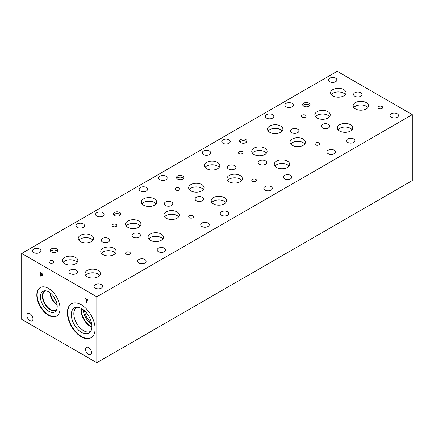 <?xml version="1.0" encoding="UTF-8"?>
<svg xmlns="http://www.w3.org/2000/svg" width="434" height="434" viewBox="0 0 434 434"><rect width="100%" height="100%" fill="white"/><g stroke="black" fill="none" stroke-linecap="round" stroke-linejoin="round"><path stroke-width="0.65" d="M96.815 296.796L96.815 362.716L21.7 319.348L21.7 253.429L96.815 296.796L412.3 114.652L337.185 71.284L21.7 253.429M41.078 273.274L41.078 274.657L41.995 274.977L41.946 273.908L41.078 273.274L41.425 273.073M42.451 274.711L41.984 274.982L42.635 274.288M42.223 273.751L42.581 274.787L42.315 275.406L41.078 275.053L41.078 276.344L40.682 276.116L40.682 272.644L42.223 273.751L41.946 273.908M40.682 276.116L41.078 275.883M41.154 275.01L41.154 274.7M41.154 273.23L41.154 272.915M41.078 275.053L41.42 274.852M42.792 275.134L41.892 274.972M95.095 328.766A19.595 11.317 60 0 1 91.037 337.733A19.595 11.317 60 0 1 75.939 332.482A19.595 11.317 60 0 1 67.384 312.762A19.595 11.317 60 0 1 71.442 303.789A19.595 11.317 60 0 1 86.545 309.041A19.595 11.317 60 0 1 95.095 328.766M60.049 308.531A16.438 9.488 60 0 1 56.648 316.055A16.438 9.488 60 0 1 43.98 311.65A16.438 9.488 60 0 1 36.809 295.109A16.438 9.488 60 0 1 40.21 287.585A16.438 9.488 60 0 1 52.877 291.99A16.438 9.488 60 0 1 60.049 308.531M91.552 352.739A4.248 2.452 60 0 1 90.673 354.681A4.248 2.452 60 0 1 87.397 353.542A4.248 2.452 60 0 1 85.541 349.267A4.248 2.452 60 0 1 86.42 347.325A4.248 2.452 60 0 1 89.697 348.459A4.248 2.452 60 0 1 91.552 352.739M32.962 318.909A4.248 2.452 60 0 1 32.083 320.856A4.248 2.452 60 0 1 28.807 319.717A4.248 2.452 60 0 1 26.951 315.442A4.248 2.452 60 0 1 27.83 313.494A4.248 2.452 60 0 1 31.107 314.634A4.248 2.452 60 0 1 32.962 318.909M86.61 302.628L86.209 302.4L86.209 299.341L85.205 298.76L85.205 298.348L87.619 299.742L87.619 300.154L86.61 299.574L86.61 302.628M86.209 302.4L86.61 302.167M86.61 299.574L86.968 299.368M85.205 298.76L85.558 298.554M86.209 299.341L86.567 299.135M86.686 299.531L86.686 299.205M96.815 362.716L412.3 180.571L412.3 114.652M120.5 214.835A3.722 2.148 0 0 0 119.735 214.195A3.722 2.148 0 0 0 113.703 214.835M119.735 212.443A3.722 2.148 180 0 1 120.826 213.962A3.722 2.148 180 0 1 118.525 215.948A3.722 2.148 180 0 1 114.473 215.481A3.722 2.148 180 0 1 113.382 213.962A3.722 2.148 180 0 1 115.677 211.976A3.722 2.148 180 0 1 119.735 212.443M246.696 141.978A3.722 2.148 0 0 0 245.926 141.338A3.722 2.148 0 0 0 239.899 141.978M245.926 139.585A3.722 2.148 180 0 1 247.017 141.104A3.722 2.148 180 0 1 244.722 143.09A3.722 2.148 180 0 1 240.664 142.623A3.722 2.148 180 0 1 239.573 141.104A3.722 2.148 180 0 1 241.874 139.119A3.722 2.148 180 0 1 245.926 139.585M183.598 178.407A3.722 2.148 0 0 0 182.833 177.766A3.722 2.148 0 0 0 176.801 178.407M182.833 176.014A3.722 2.148 180 0 1 183.924 177.533A3.722 2.148 180 0 1 181.624 179.519A3.722 2.148 180 0 1 177.566 179.052A3.722 2.148 180 0 1 176.475 177.533A3.722 2.148 180 0 1 178.775 175.548A3.722 2.148 180 0 1 182.833 176.014M57.402 251.264A3.722 2.148 0 0 0 56.637 250.624A3.722 2.148 0 0 0 50.61 251.264M56.637 248.872A3.722 2.148 180 0 1 57.727 250.391A3.722 2.148 180 0 1 55.433 252.376A3.722 2.148 180 0 1 51.375 251.91A3.722 2.148 180 0 1 50.284 250.391A3.722 2.148 180 0 1 52.579 248.405A3.722 2.148 180 0 1 56.637 248.872M53.366 296.091A10.459 6.038 -120 0 0 55.856 300.409M49.953 292.662A11.159 6.445 -120 0 0 57.125 305.075M50.458 293.053A10.459 6.038 -120 0 0 57.038 304.446M56.425 310.088A11.159 6.445 60 0 1 56.29 310.164A11.159 6.445 60 0 1 47.691 307.174A11.159 6.445 60 0 1 42.82 295.945A11.159 6.445 60 0 1 45.131 290.84A11.159 6.445 60 0 1 45.266 290.764M44.707 290.926A11.295 6.521 -120 0 0 42.369 296.096A11.295 6.521 60 0 1 44.707 290.926A11.295 6.521 60 0 1 45.033 290.758A11.289 6.521 -120 0 0 42.375 296.096A11.289 6.521 -120 0 0 47.512 307.673A11.289 6.521 -120 0 0 56.311 310.288A11.295 6.521 60 0 1 56.002 310.489A11.295 6.521 60 0 1 47.295 307.462A11.295 6.521 60 0 1 42.364 296.096A11.295 6.521 -120 0 0 47.301 307.462A11.295 6.521 -120 0 0 56.002 310.489M40.405 296.753A11.881 6.857 -120 0 0 45.592 308.71A11.881 6.857 -120 0 0 54.744 311.894A11.881 6.857 -120 0 0 54.744 298.174A11.881 6.857 -120 0 0 42.863 291.317A11.881 6.857 -120 0 0 40.405 296.753M40.4 287.482A16.438 9.488 -120 0 0 37.178 294.898A16.438 9.488 -120 0 0 44.23 311.308A16.438 9.488 -120 0 0 56.832 315.941M42.863 291.317A11.881 6.857 -120 0 0 40.4 296.753A11.881 6.857 -120 0 0 45.586 308.71A11.881 6.857 -120 0 0 54.744 311.894M91.482 322.863A11.951 6.901 60 0 1 84.538 310.842M83.252 309.762A13.123 7.573 -120 0 0 91.775 324.518M80.941 308.297A13.812 7.975 -120 0 0 80.86 309.708A13.812 7.975 -120 0 0 91.883 327.252M81.435 308.563A13.123 7.573 -120 0 0 81.348 309.984A13.123 7.573 -120 0 0 91.905 326.694M90.836 331.147A13.812 7.975 60 0 1 90.494 331.364A13.812 7.975 60 0 1 79.856 327.665A13.812 7.975 60 0 1 73.829 313.766A13.812 7.975 60 0 1 76.688 307.446A13.812 7.975 60 0 1 77.046 307.261M74.339 307.939A14.555 8.403 -120 0 0 71.322 314.601A14.555 8.403 -120 0 0 77.675 329.249A14.555 8.403 -120 0 0 88.894 333.155A14.555 8.403 -120 0 0 88.889 316.343A14.555 8.403 -120 0 0 74.333 307.939A14.555 8.403 -120 0 0 71.317 314.607A14.555 8.403 -120 0 0 77.675 329.254A14.555 8.403 -120 0 0 88.889 333.155M71.632 303.686A19.595 11.317 -120 0 0 67.753 312.545A19.595 11.317 -120 0 0 76.189 332.14A19.595 11.317 -120 0 0 91.221 337.625M309.778 105.554A3.716 2.148 0 0 0 309.013 104.909A3.716 2.148 0 0 0 302.992 105.554M309.013 103.156A3.716 2.148 180 0 1 310.104 104.675A3.716 2.148 180 0 1 307.809 106.661A3.716 2.148 180 0 1 303.757 106.194A3.716 2.148 180 0 1 302.666 104.675A3.716 2.148 180 0 1 304.961 102.695A3.716 2.148 180 0 1 309.013 103.156M352.099 129.695A7.703 4.448 0 0 0 350.515 128.366A7.703 4.448 0 0 0 338.037 129.695M350.515 124.732A7.703 4.448 180 0 1 352.771 127.878A7.703 4.448 180 0 1 348.014 131.985A7.703 4.448 180 0 1 339.621 131.019A7.703 4.448 180 0 1 337.37 127.878A7.703 4.448 180 0 1 342.122 123.771A7.703 4.448 180 0 1 350.515 124.732M115.487 253.293A7.698 4.443 0 0 0 113.903 251.964A7.698 4.443 0 0 0 101.431 253.293M113.903 248.335A7.698 4.443 180 0 1 116.16 251.476A7.698 4.443 180 0 1 111.408 255.583A7.698 4.443 180 0 1 103.015 254.622A7.698 4.443 180 0 1 100.764 251.476A7.698 4.443 180 0 1 105.516 247.369A7.698 4.443 180 0 1 113.903 248.335M77.176 262.396A7.698 4.443 0 0 0 75.592 261.067A7.698 4.443 0 0 0 63.12 262.396M75.592 257.438A7.698 4.443 180 0 1 77.843 260.584A7.698 4.443 180 0 1 73.091 264.691A7.698 4.443 180 0 1 64.704 263.726A7.698 4.443 180 0 1 62.447 260.584A7.698 4.443 180 0 1 67.199 256.478A7.698 4.443 180 0 1 75.592 257.438M178.586 216.864A7.698 4.443 0 0 0 177.001 215.535A7.698 4.443 0 0 0 164.529 216.864M177.001 211.906A7.698 4.443 180 0 1 179.258 215.052A7.698 4.443 180 0 1 174.506 219.159A7.698 4.443 180 0 1 166.113 218.194A7.698 4.443 180 0 1 163.857 215.052A7.698 4.443 180 0 1 168.614 210.94A7.698 4.443 180 0 1 177.001 211.906M140.274 225.968A7.698 4.443 0 0 0 138.69 224.638A7.698 4.443 0 0 0 126.213 225.968M138.69 221.009A7.698 4.443 180 0 1 140.941 224.156A7.698 4.443 180 0 1 136.189 228.262A7.698 4.443 180 0 1 127.797 227.297A7.698 4.443 180 0 1 125.545 224.156A7.698 4.443 180 0 1 130.298 220.049A7.698 4.443 180 0 1 138.69 221.009M241.684 180.436A7.698 4.443 0 0 0 240.1 179.106A7.698 4.443 0 0 0 227.628 180.436M240.1 175.477A7.698 4.443 180 0 1 242.356 178.624A7.698 4.443 180 0 1 237.604 182.73A7.698 4.443 180 0 1 229.212 181.765A7.698 4.443 180 0 1 226.955 178.624A7.698 4.443 180 0 1 231.707 174.517A7.698 4.443 180 0 1 240.1 175.477M203.367 189.539A7.698 4.443 0 0 0 201.783 188.21A7.698 4.443 0 0 0 189.311 189.539M201.783 184.58A7.698 4.443 180 0 1 204.04 187.727A7.698 4.443 180 0 1 199.287 191.833A7.698 4.443 180 0 1 190.895 190.868A7.698 4.443 180 0 1 188.638 187.727A7.698 4.443 180 0 1 193.396 183.62A7.698 4.443 180 0 1 201.783 184.58M304.782 144.007A7.698 4.443 0 0 0 303.198 142.678A7.698 4.443 0 0 0 290.726 144.007M303.198 139.048A7.698 4.443 180 0 1 305.449 142.195A7.698 4.443 180 0 1 300.697 146.301A7.698 4.443 180 0 1 292.31 145.336A7.698 4.443 180 0 1 290.053 142.195A7.698 4.443 180 0 1 294.805 138.088A7.698 4.443 180 0 1 303.198 139.048M266.465 153.11A7.698 4.443 0 0 0 264.881 151.781A7.698 4.443 0 0 0 252.409 153.11M264.881 148.151A7.698 4.443 180 0 1 267.138 151.298A7.698 4.443 180 0 1 262.386 155.405A7.698 4.443 180 0 1 253.993 154.439A7.698 4.443 180 0 1 251.736 151.298A7.698 4.443 180 0 1 256.489 147.191A7.698 4.443 180 0 1 264.881 148.151M367.88 107.578A7.698 4.443 0 0 0 366.296 106.249A7.698 4.443 0 0 0 353.819 107.578M366.296 102.619A7.698 4.443 180 0 1 368.547 105.766A7.698 4.443 180 0 1 363.795 109.873A7.698 4.443 180 0 1 355.403 108.907A7.698 4.443 180 0 1 353.151 105.766A7.698 4.443 180 0 1 357.904 101.659A7.698 4.443 180 0 1 366.296 102.619M329.563 116.681A7.698 4.443 0 0 0 327.979 115.352A7.698 4.443 0 0 0 315.507 116.681M327.979 111.722A7.698 4.443 180 0 1 330.236 114.869A7.698 4.443 180 0 1 325.478 118.976A7.698 4.443 180 0 1 317.091 118.01A7.698 4.443 180 0 1 314.834 114.869A7.698 4.443 180 0 1 319.587 110.762A7.698 4.443 180 0 1 327.979 111.722M345.328 94.563A7.698 4.443 0 0 0 343.744 93.234A7.698 4.443 0 0 0 331.272 94.563M343.744 89.605A7.698 4.443 180 0 1 346.001 92.746A7.698 4.443 180 0 1 341.249 96.853A7.698 4.443 180 0 1 332.856 95.892A7.698 4.443 180 0 1 330.605 92.746A7.698 4.443 180 0 1 335.357 88.639A7.698 4.443 180 0 1 343.744 89.605M289.001 166.119A7.698 4.443 0 0 0 287.416 164.795A7.698 4.443 0 0 0 274.944 166.119M287.416 161.16A7.698 4.443 180 0 1 289.673 164.307A7.698 4.443 180 0 1 284.916 168.414A7.698 4.443 180 0 1 276.529 167.448A7.698 4.443 180 0 1 274.272 164.307A7.698 4.443 180 0 1 279.024 160.2A7.698 4.443 180 0 1 287.416 161.16M282.236 130.992A7.698 4.443 0 0 0 280.652 129.663A7.698 4.443 0 0 0 268.179 130.992M280.652 126.034A7.698 4.443 180 0 1 282.903 129.175A7.698 4.443 180 0 1 278.151 133.281A7.698 4.443 180 0 1 269.764 132.321A7.698 4.443 180 0 1 267.507 129.175A7.698 4.443 180 0 1 272.259 125.068A7.698 4.443 180 0 1 280.652 126.034M225.902 202.548A7.698 4.443 0 0 0 224.318 201.219A7.698 4.443 0 0 0 211.846 202.548M224.318 197.589A7.698 4.443 180 0 1 226.575 200.736A7.698 4.443 180 0 1 221.823 204.843A7.698 4.443 180 0 1 213.43 203.877A7.698 4.443 180 0 1 211.174 200.736A7.698 4.443 180 0 1 215.926 196.629A7.698 4.443 180 0 1 224.318 197.589M219.137 167.421A7.698 4.443 0 0 0 217.553 166.092A7.698 4.443 0 0 0 205.081 167.421M217.553 162.462A7.698 4.443 180 0 1 219.81 165.604A7.698 4.443 180 0 1 215.052 169.71A7.698 4.443 180 0 1 206.665 168.745A7.698 4.443 180 0 1 204.409 165.604A7.698 4.443 180 0 1 209.161 161.497A7.698 4.443 180 0 1 217.553 162.462M162.804 238.977A7.698 4.443 0 0 0 161.22 237.648A7.698 4.443 0 0 0 148.748 238.977M161.22 234.018A7.698 4.443 180 0 1 163.477 237.165A7.698 4.443 180 0 1 158.725 241.271A7.698 4.443 180 0 1 150.332 240.306A7.698 4.443 180 0 1 148.081 237.165A7.698 4.443 180 0 1 152.833 233.058A7.698 4.443 180 0 1 161.22 234.018M156.039 203.85A7.698 4.443 0 0 0 154.455 202.521A7.698 4.443 0 0 0 141.983 203.85M154.455 198.891A7.698 4.443 180 0 1 156.712 202.032A7.698 4.443 180 0 1 151.96 206.139A7.698 4.443 180 0 1 143.567 205.173A7.698 4.443 180 0 1 141.31 202.032A7.698 4.443 180 0 1 146.063 197.926A7.698 4.443 180 0 1 154.455 198.891M99.712 275.406A7.698 4.443 0 0 0 98.127 274.076A7.698 4.443 0 0 0 85.65 275.406M98.127 270.447A7.698 4.443 180 0 1 100.379 273.594A7.698 4.443 180 0 1 95.626 277.7A7.698 4.443 180 0 1 87.234 276.735A7.698 4.443 180 0 1 84.983 273.594A7.698 4.443 180 0 1 89.735 269.487A7.698 4.443 180 0 1 98.127 270.447M92.941 240.279A7.698 4.443 0 0 0 91.357 238.95A7.698 4.443 0 0 0 78.885 240.279M91.357 235.32A7.698 4.443 180 0 1 93.614 238.461A7.698 4.443 180 0 1 88.862 242.568A7.698 4.443 180 0 1 80.469 241.602A7.698 4.443 180 0 1 78.218 238.461A7.698 4.443 180 0 1 82.97 234.355A7.698 4.443 180 0 1 91.357 235.32M129.679 252.23A2.387 1.378 180 0 1 130.379 253.206A2.387 1.378 180 0 1 128.903 254.481A2.387 1.378 180 0 1 126.305 254.183A2.387 1.378 180 0 1 125.605 253.206A2.387 1.378 180 0 1 127.075 251.932A2.387 1.378 180 0 1 129.679 252.23M192.777 215.801A2.387 1.378 180 0 1 193.477 216.778A2.387 1.378 180 0 1 192.002 218.052A2.387 1.378 180 0 1 189.398 217.754A2.387 1.378 180 0 1 188.698 216.778A2.387 1.378 180 0 1 190.173 215.503A2.387 1.378 180 0 1 192.777 215.801M255.876 179.372A2.387 1.378 180 0 1 256.575 180.349A2.387 1.378 180 0 1 255.1 181.624A2.387 1.378 180 0 1 252.496 181.325A2.387 1.378 180 0 1 251.796 180.349A2.387 1.378 180 0 1 253.272 179.074A2.387 1.378 180 0 1 255.876 179.372M318.968 142.943A2.387 1.378 180 0 1 319.668 143.92A2.387 1.378 180 0 1 318.198 145.195A2.387 1.378 180 0 1 315.594 144.896A2.387 1.378 180 0 1 314.894 143.92A2.387 1.378 180 0 1 316.37 142.645A2.387 1.378 180 0 1 318.968 142.943M382.066 106.514A2.387 1.378 180 0 1 382.766 107.491A2.387 1.378 180 0 1 381.291 108.766A2.387 1.378 180 0 1 378.692 108.467A2.387 1.378 180 0 1 377.992 107.491A2.387 1.378 180 0 1 379.462 106.216A2.387 1.378 180 0 1 382.066 106.514M305.449 115.194A2.387 1.378 180 0 1 306.149 116.171A2.387 1.378 180 0 1 304.673 117.446A2.387 1.378 180 0 1 302.075 117.147A2.387 1.378 180 0 1 301.375 116.171A2.387 1.378 180 0 1 302.845 114.896A2.387 1.378 180 0 1 305.449 115.194M242.351 151.623A2.387 1.378 180 0 1 243.051 152.6A2.387 1.378 180 0 1 241.581 153.875A2.387 1.378 180 0 1 238.977 153.576A2.387 1.378 180 0 1 238.277 152.6A2.387 1.378 180 0 1 239.752 151.325A2.387 1.378 180 0 1 242.351 151.623M179.258 188.052A2.387 1.378 180 0 1 179.958 189.029A2.387 1.378 180 0 1 178.482 190.304A2.387 1.378 180 0 1 175.878 190.005A2.387 1.378 180 0 1 175.179 189.029A2.387 1.378 180 0 1 176.654 187.754A2.387 1.378 180 0 1 179.258 188.052M116.16 224.481A2.387 1.378 180 0 1 116.86 225.458A2.387 1.378 180 0 1 115.384 226.732A2.387 1.378 180 0 1 112.78 226.434A2.387 1.378 180 0 1 112.08 225.458A2.387 1.378 180 0 1 113.556 224.183A2.387 1.378 180 0 1 116.16 224.481M53.062 260.91A2.387 1.378 180 0 1 53.762 261.886A2.387 1.378 180 0 1 52.286 263.161A2.387 1.378 180 0 1 49.688 262.863A2.387 1.378 180 0 1 48.988 261.886A2.387 1.378 180 0 1 50.458 260.612A2.387 1.378 180 0 1 53.062 260.91M83.295 223.933A4.248 2.452 180 0 1 84.538 225.664A4.248 2.452 180 0 1 81.918 227.931A4.248 2.452 180 0 1 77.285 227.4A4.248 2.452 180 0 1 76.042 225.664A4.248 2.452 180 0 1 78.662 223.401A4.248 2.452 180 0 1 83.295 223.933M76.145 270.122A4.248 2.452 180 0 1 77.388 271.858A4.248 2.452 180 0 1 74.767 274.125A4.248 2.452 180 0 1 70.134 273.594A4.248 2.452 180 0 1 68.892 271.858A4.248 2.452 180 0 1 71.512 269.59A4.248 2.452 180 0 1 76.145 270.122M144.891 259.494A4.248 2.452 180 0 1 146.133 261.23A4.248 2.452 180 0 1 143.513 263.492A4.248 2.452 180 0 1 138.88 262.961A4.248 2.452 180 0 1 137.638 261.23A4.248 2.452 180 0 1 140.258 258.962A4.248 2.452 180 0 1 144.891 259.494M146.394 187.504A4.248 2.452 180 0 1 147.636 189.235A4.248 2.452 180 0 1 145.016 191.502A4.248 2.452 180 0 1 140.383 190.971A4.248 2.452 180 0 1 139.14 189.235A4.248 2.452 180 0 1 141.761 186.973A4.248 2.452 180 0 1 146.394 187.504M139.238 233.693A4.248 2.452 180 0 1 140.486 235.429A4.248 2.452 180 0 1 137.86 237.696A4.248 2.452 180 0 1 133.233 237.165A4.248 2.452 180 0 1 131.985 235.429A4.248 2.452 180 0 1 134.611 233.161A4.248 2.452 180 0 1 139.238 233.693M207.984 223.065A4.248 2.452 180 0 1 209.231 224.801A4.248 2.452 180 0 1 206.606 227.063A4.248 2.452 180 0 1 201.978 226.532A4.248 2.452 180 0 1 200.73 224.801A4.248 2.452 180 0 1 203.356 222.533A4.248 2.452 180 0 1 207.984 223.065M209.486 151.075A4.248 2.452 180 0 1 210.734 152.811A4.248 2.452 180 0 1 208.108 155.074A4.248 2.452 180 0 1 203.481 154.542A4.248 2.452 180 0 1 202.233 152.811A4.248 2.452 180 0 1 204.859 150.544A4.248 2.452 180 0 1 209.486 151.075M202.336 197.264A4.248 2.452 180 0 1 203.584 199A4.248 2.452 180 0 1 200.958 201.267A4.248 2.452 180 0 1 196.331 200.736A4.248 2.452 180 0 1 195.083 199A4.248 2.452 180 0 1 197.709 196.732A4.248 2.452 180 0 1 202.336 197.264M271.082 186.636A4.248 2.452 180 0 1 272.33 188.372A4.248 2.452 180 0 1 269.704 190.634A4.248 2.452 180 0 1 265.076 190.103A4.248 2.452 180 0 1 263.829 188.372A4.248 2.452 180 0 1 266.454 186.105A4.248 2.452 180 0 1 271.082 186.636M272.585 114.647A4.248 2.452 180 0 1 273.832 116.383A4.248 2.452 180 0 1 271.207 118.645A4.248 2.452 180 0 1 266.574 118.113A4.248 2.452 180 0 1 265.331 116.383A4.248 2.452 180 0 1 267.957 114.115A4.248 2.452 180 0 1 272.585 114.647M265.434 160.835A4.248 2.452 180 0 1 266.677 162.571A4.248 2.452 180 0 1 264.056 164.839A4.248 2.452 180 0 1 259.423 164.307A4.248 2.452 180 0 1 258.181 162.571A4.248 2.452 180 0 1 260.801 160.303A4.248 2.452 180 0 1 265.434 160.835M334.18 150.207A4.248 2.452 180 0 1 335.422 151.943A4.248 2.452 180 0 1 332.802 154.206A4.248 2.452 180 0 1 328.169 153.674A4.248 2.452 180 0 1 326.927 151.943A4.248 2.452 180 0 1 329.547 149.676A4.248 2.452 180 0 1 334.18 150.207M335.677 78.223A4.248 2.452 180 0 1 336.925 79.959A4.248 2.452 180 0 1 334.299 82.221A4.248 2.452 180 0 1 329.672 81.69A4.248 2.452 180 0 1 328.424 79.959A4.248 2.452 180 0 1 331.05 77.691A4.248 2.452 180 0 1 335.677 78.223M328.538 124.412A4.248 2.452 180 0 1 329.78 126.148A4.248 2.452 180 0 1 327.16 128.415A4.248 2.452 180 0 1 322.527 127.884A4.248 2.452 180 0 1 321.285 126.148A4.248 2.452 180 0 1 323.905 123.88A4.248 2.452 180 0 1 328.538 124.412M353.705 138.934A4.248 2.452 180 0 1 354.952 140.67A4.248 2.452 180 0 1 352.327 142.938A4.248 2.452 180 0 1 347.699 142.406A4.248 2.452 180 0 1 346.451 140.67A4.248 2.452 180 0 1 349.077 138.403A4.248 2.452 180 0 1 353.705 138.934M292.115 103.373A4.248 2.452 180 0 1 293.357 105.109A4.248 2.452 180 0 1 290.737 107.377A4.248 2.452 180 0 1 286.104 106.845A4.248 2.452 180 0 1 284.861 105.109A4.248 2.452 180 0 1 287.482 102.842A4.248 2.452 180 0 1 292.115 103.373M360.838 92.751A4.248 2.452 180 0 1 362.081 94.487A4.248 2.452 180 0 1 359.461 96.755A4.248 2.452 180 0 1 354.828 96.223A4.248 2.452 180 0 1 353.585 94.487A4.248 2.452 180 0 1 356.205 92.22A4.248 2.452 180 0 1 360.838 92.751M290.612 175.358A4.248 2.452 180 0 1 291.86 177.094A4.248 2.452 180 0 1 289.234 179.361A4.248 2.452 180 0 1 284.606 178.83A4.248 2.452 180 0 1 283.359 177.094A4.248 2.452 180 0 1 285.984 174.826A4.248 2.452 180 0 1 290.612 175.358M229.016 139.797A4.248 2.452 180 0 1 230.264 141.533A4.248 2.452 180 0 1 227.638 143.8A4.248 2.452 180 0 1 223.011 143.269A4.248 2.452 180 0 1 221.763 141.533A4.248 2.452 180 0 1 224.389 139.265A4.248 2.452 180 0 1 229.016 139.797M297.74 129.18A4.248 2.452 180 0 1 298.983 130.916A4.248 2.452 180 0 1 296.362 133.184A4.248 2.452 180 0 1 291.729 132.652A4.248 2.452 180 0 1 290.487 130.916A4.248 2.452 180 0 1 293.107 128.648A4.248 2.452 180 0 1 297.74 129.18M227.514 211.787A4.248 2.452 180 0 1 228.761 213.523A4.248 2.452 180 0 1 226.136 215.79A4.248 2.452 180 0 1 221.508 215.259A4.248 2.452 180 0 1 220.26 213.523A4.248 2.452 180 0 1 222.886 211.255A4.248 2.452 180 0 1 227.514 211.787M165.924 176.226A4.248 2.452 180 0 1 167.166 177.962A4.248 2.452 180 0 1 164.546 180.229A4.248 2.452 180 0 1 159.913 179.698A4.248 2.452 180 0 1 158.67 177.962A4.248 2.452 180 0 1 161.291 175.694A4.248 2.452 180 0 1 165.924 176.226M234.642 165.609A4.248 2.452 180 0 1 235.89 167.345A4.248 2.452 180 0 1 233.264 169.613A4.248 2.452 180 0 1 228.631 169.081A4.248 2.452 180 0 1 227.389 167.345A4.248 2.452 180 0 1 230.015 165.077A4.248 2.452 180 0 1 234.642 165.609M164.421 248.215A4.248 2.452 180 0 1 165.663 249.951A4.248 2.452 180 0 1 163.043 252.219A4.248 2.452 180 0 1 158.41 251.687A4.248 2.452 180 0 1 157.168 249.951A4.248 2.452 180 0 1 159.788 247.684A4.248 2.452 180 0 1 164.421 248.215M102.825 212.655A4.248 2.452 180 0 1 104.068 214.391A4.248 2.452 180 0 1 101.447 216.658A4.248 2.452 180 0 1 96.815 216.127A4.248 2.452 180 0 1 95.572 214.391A4.248 2.452 180 0 1 98.192 212.123A4.248 2.452 180 0 1 102.825 212.655M171.544 202.038A4.248 2.452 180 0 1 172.792 203.774A4.248 2.452 180 0 1 170.166 206.042A4.248 2.452 180 0 1 165.538 205.51A4.248 2.452 180 0 1 164.291 203.774A4.248 2.452 180 0 1 166.916 201.506A4.248 2.452 180 0 1 171.544 202.038M101.323 284.644A4.248 2.452 180 0 1 102.565 286.38A4.248 2.452 180 0 1 99.945 288.648A4.248 2.452 180 0 1 95.312 288.116A4.248 2.452 180 0 1 94.07 286.38A4.248 2.452 180 0 1 96.69 284.113A4.248 2.452 180 0 1 101.323 284.644M39.727 249.083A4.248 2.452 180 0 1 40.97 250.819A4.248 2.452 180 0 1 38.349 253.087A4.248 2.452 180 0 1 33.716 252.555A4.248 2.452 180 0 1 32.474 250.819A4.248 2.452 180 0 1 35.094 248.552A4.248 2.452 180 0 1 39.727 249.083M108.451 238.467A4.248 2.452 180 0 1 109.693 240.203A4.248 2.452 180 0 1 107.073 242.47A4.248 2.452 180 0 1 102.44 241.939A4.248 2.452 180 0 1 101.198 240.203A4.248 2.452 180 0 1 103.818 237.935A4.248 2.452 180 0 1 108.451 238.467M397.278 113.779A4.248 2.452 180 0 1 398.521 115.515A4.248 2.452 180 0 1 395.9 117.777A4.248 2.452 180 0 1 391.267 117.245A4.248 2.452 180 0 1 390.025 115.515A4.248 2.452 180 0 1 392.645 113.247A4.248 2.452 180 0 1 397.278 113.779M41.409 273.463L41.74 273.274M42.163 274.559L42.521 274.353M41.42 275.248L41.827 275.01"/></g></svg>
